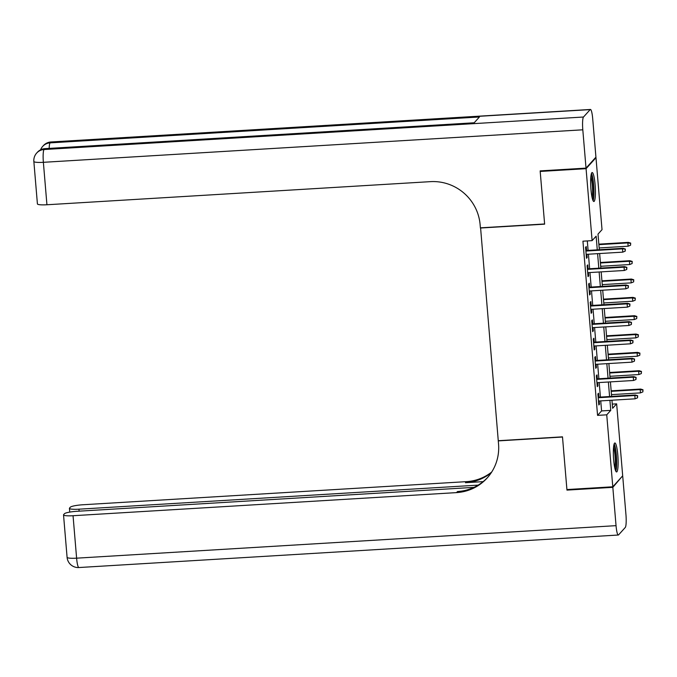 <?xml version="1.0" encoding="UTF-8"?>
<svg xmlns="http://www.w3.org/2000/svg" width="677" height="677" viewBox="0 0 677 677"><rect width="100%" height="100%" fill="white"/><g stroke="black" fill="none" stroke-linecap="round" stroke-linejoin="round"><path stroke-width="1.02" d="M613.65 459.776A14.513 2.251 -93.4 0 1 614.86 442.978A14.513 2.251 -93.4 0 1 617.822 455.156A14.513 2.251 -93.4 0 1 616.603 471.954A14.513 2.251 -93.4 0 1 613.65 459.776M590.936 189.34A14.513 2.251 -93.4 0 1 592.155 172.533A14.513 2.251 -93.4 0 1 595.108 184.711A14.513 2.251 -93.4 0 1 593.898 201.509A14.513 2.251 -93.4 0 1 590.936 189.34M595.405 157.733L595.98 157.699L602.022 229.664L598.003 234.115L599.314 249.728M612.279 404.11L616.645 403.847L622.688 475.813L612.787 486.788L606.736 414.823L610.756 410.372L609.909 400.335M598.891 397.179L598.561 393.235L597.893 393.972L598.815 404.973L599.483 404.237L599.213 400.987M597.351 378.849L597.021 374.897L596.352 375.642L597.275 386.643L597.943 385.898L597.673 382.649M595.811 360.511L595.481 356.559L594.812 357.304L595.735 368.305L596.403 367.56L596.132 364.311M594.271 342.173L593.941 338.229L593.272 338.965L594.194 349.967L594.863 349.23L594.592 345.981M592.73 323.843L592.4 319.891L591.732 320.636L592.654 331.637L593.323 330.892L593.052 327.643M591.19 305.505L590.86 301.553L590.192 302.297L591.114 313.299L591.783 312.554L591.512 309.304M589.65 287.166L589.32 283.223L588.651 283.959L589.574 294.96L590.242 294.224L589.972 290.975M588.11 268.837L587.78 264.885L587.111 265.629L588.034 276.631L588.702 275.886L588.431 272.636M597.275 249.855L596.132 236.188L592.113 240.64L582.939 241.19L597.563 415.373L601.582 410.931L600.736 400.894M600.423 397.086L599.196 382.556M598.883 378.756L597.656 364.218M597.342 360.418L596.115 345.888M595.802 342.08L594.584 327.55M594.262 323.75L593.044 309.211M592.722 305.412L591.503 290.882M591.182 287.082L589.963 272.543M589.642 268.744L588.423 254.213M588.101 250.405L587.306 240.927M586.57 250.498L586.24 246.555L585.571 247.291L586.494 258.292L587.162 257.556L586.891 254.298M612.787 486.788L566.911 489.556L562.485 436.843L498.264 440.71L480.585 227.827M480.408 228.022L544.63 224.155L540.195 171.442L540.728 170.858M540.195 171.442L586.07 168.675L595.98 157.699M597.563 415.373L606.736 414.823M592.113 240.64L586.07 168.675M609.596 396.536L608.369 382.006M608.056 378.198L606.837 363.667M606.516 359.868L605.297 345.329M604.976 341.53L603.757 326.999M603.435 323.191L602.217 308.661M601.895 304.862L600.677 290.331M600.355 286.523L599.137 271.993M598.815 268.194L597.596 253.655M611.949 400.217L612.626 408.299L616.645 403.847M599.636 253.536L600.854 268.067M601.176 271.866L602.395 286.405M602.716 290.205L603.935 304.735M604.256 308.543L605.475 323.073M605.788 326.873L607.015 341.411M607.328 345.211L608.555 359.741M608.868 363.549L610.095 378.079M610.409 381.879L611.627 396.409M601.582 410.931L610.756 410.372M586.434 257.598L587.162 257.556M587.974 275.928L588.702 275.886M589.515 294.267L590.242 294.224M591.055 312.605L591.783 312.554M592.595 330.935L593.323 330.892M594.135 349.273L594.863 349.23M595.675 367.611L596.403 367.56M597.216 385.941L597.943 385.898M598.756 404.279L599.483 404.237M625.057 249.314L625.209 251.142L625.328 249.018L622.501 248.84L622.781 252.14L586.164 254.349M585.884 251.049L622.501 248.84L622.984 248.307L585.842 250.541M625.328 249.018L622.984 248.307M622.781 252.14L625.209 251.142M630.566 245.209L630.676 243.085L630.566 245.209L628.138 246.208L627.858 242.908L628.341 242.374L598.849 244.152M630.414 243.382L627.858 242.908L598.891 244.651M628.138 246.208L599.162 247.951M628.341 242.374L630.676 243.085M591.114 174.708A12.558 1.946 -93.4 0 1 592.603 179.193A12.558 1.946 -93.4 0 1 592.603 199.478M592.079 197.472A11.627 1.803 86.6 0 0 591.605 179.828A11.627 1.803 86.6 0 0 590.826 176.765M593.094 200.714A14.42 2.234 86.6 0 0 592.756 178.017A14.42 2.234 86.6 0 0 591.444 173.43M613.819 445.153A12.558 1.946 -93.4 0 1 615.308 449.63A12.558 1.946 -93.4 0 1 615.317 469.923M614.784 467.909A11.627 1.803 86.6 0 0 614.318 450.273A11.627 1.803 86.6 0 0 613.54 447.209M615.799 471.15A14.42 2.234 86.6 0 0 615.469 448.462A14.42 2.234 86.6 0 0 614.157 443.875M586.02 168.124L595.929 157.149L592.713 118.83A11.162 1.726 86.6 0 0 590.437 109.462A11.162 1.726 86.6 0 0 590.183 109.606L583.489 117.019A11.162 1.726 86.6 0 0 582.804 129.806L586.02 168.124L540.153 170.892L544.613 223.969L480.391 227.836L480.128 224.722A46.518 45.427 -137.9 0 0 430.411 181.648L46.933 204.759A11.162 1.659 175.2 0 1 37.413 203.912L33.85 161.464A11.162 1.659 -4.8 0 0 43.37 162.311L46.933 204.759M582.804 129.806L43.37 162.311A11.162 1.726 -93.4 0 1 44.047 149.532L44.724 148.796L474.069 122.918L479.426 116.986L50.073 142.864L50.741 142.119A11.162 1.726 -93.4 0 1 50.995 141.975L590.437 109.462M612.829 487.338L566.962 490.106L562.502 437.02L498.28 440.896L498.543 444.01A46.518 45.427 42.1 0 1 487.203 477.945A46.518 45.427 42.1 0 1 456.526 492.611L73.048 515.722L76.611 558.17L616.045 525.657L612.829 487.338L622.163 476.396M566.962 490.106L567.487 489.522M478.174 485.121L78.947 509.189A11.162 1.659 -4.8 0 1 69.426 508.342A11.162 1.659 -4.8 0 1 69.545 508.072L70.332 507.191A11.162 1.659 -4.8 0 1 82.949 504.754L466.428 481.643A46.518 45.427 42.1 0 0 491.697 472.047M491.299 472.656A46.518 45.427 42.1 0 1 465.463 482.709L483.133 481.643M616.045 525.657A11.162 1.726 86.6 0 0 618.321 535.025A11.162 1.726 86.6 0 0 618.575 534.881L625.269 527.468A11.162 1.726 86.6 0 0 625.954 514.689L622.738 476.363M473.976 487.372L77.051 511.287A11.162 1.659 -4.8 0 0 64.433 513.733L63.646 514.605A11.162 1.659 -4.8 0 0 63.528 514.875A11.162 1.659 -4.8 0 0 73.048 515.722M487.677 477.403A46.518 45.427 42.1 0 1 457.483 491.544L456.526 492.611M626.597 267.643L626.75 269.48L626.86 267.347L624.042 267.178L624.321 270.478L587.704 272.679M587.424 269.378L624.042 267.178L624.524 266.636L587.382 268.879M626.86 267.347L624.524 266.636M624.321 270.478L626.75 269.48M628.138 285.982L628.29 287.81L628.4 285.686L625.582 285.508L625.861 288.808L589.244 291.017M588.965 287.717L625.582 285.508L626.064 284.975L588.922 287.217M628.4 285.686L626.064 284.975M625.861 288.808L628.29 287.81M629.678 304.312L629.83 306.148L629.94 304.015L627.122 303.846L627.401 307.146L590.784 309.355M590.505 306.055L627.122 303.846L627.604 303.313L590.462 305.547M629.94 304.015L627.604 303.313M627.401 307.146L629.83 306.148M631.218 322.65L631.37 324.486L631.48 322.354L628.662 322.176L628.941 325.476L592.324 327.685M592.045 324.385L628.662 322.176L629.145 321.643L592.003 323.885M631.48 322.354L629.145 321.643M628.941 325.476L631.37 324.486M632.106 263.548L632.216 261.415L632.106 263.548L629.678 264.546L629.398 261.246L629.881 260.713L600.389 262.49M631.954 261.711L629.398 261.246L600.431 262.989M629.678 264.546L600.702 266.289M629.881 260.713L632.216 261.415M633.647 281.886L633.757 279.753L633.647 281.886L631.209 282.876L630.939 279.576L631.421 279.042L601.929 280.82M633.494 280.05L630.939 279.576L601.963 281.327M631.209 282.876L602.242 284.628M631.421 279.042L633.757 279.753M635.187 300.216L635.297 298.092L635.187 300.216L632.75 301.214L632.479 297.914L632.961 297.381L603.461 299.158M635.026 298.388L632.479 297.914L603.503 299.657M632.75 301.214L603.782 302.957M632.961 297.381L635.297 298.092M636.727 318.554L636.837 316.421L636.727 318.554L634.29 319.552L634.019 316.252L634.501 315.71L605.001 317.496M636.566 316.718L634.019 316.252L605.043 317.995M634.29 319.552L605.323 321.296M634.501 315.71L636.837 316.421M632.758 340.988L632.91 342.816L633.02 340.692L630.202 340.514L630.482 343.814L593.864 346.023M593.585 342.723L630.202 340.514L630.685 339.981L593.543 342.215M633.02 340.692L630.685 339.981M630.482 343.814L632.91 342.816M638.267 336.884L638.377 334.76L638.267 336.884L635.83 337.882L635.559 334.582L636.041 334.049L606.541 335.826M638.106 335.056L635.559 334.582L606.584 336.325M635.83 337.882L606.863 339.626M636.041 334.049L638.377 334.76M634.298 359.318L634.451 361.154L634.561 359.022L631.743 358.852L632.013 362.153L595.405 364.353M595.125 361.053L631.743 358.852L632.225 358.319L595.083 360.553M634.561 359.022L632.225 358.319M632.013 362.153L634.451 361.154M639.799 355.222L639.917 353.089L639.799 355.222L637.37 356.22L637.091 352.92L637.573 352.387L608.081 354.164M639.647 353.386L637.091 352.92L608.124 354.663M637.37 356.22L608.403 357.964M637.573 352.387L639.917 353.089M635.83 377.656L635.991 379.492L636.101 377.36L633.283 377.182L633.554 380.482L596.945 382.691M596.665 379.391L633.283 377.182L633.765 376.649L596.623 378.892M636.101 377.36L633.765 376.649M633.554 380.482L635.991 379.492M641.339 373.56L641.457 371.428L641.339 373.56L638.91 374.55L638.631 371.25L639.113 370.717L609.622 372.494M641.187 371.724L638.631 371.25L609.664 373.002M638.91 374.55L609.943 376.302M639.113 370.717L641.457 371.428M637.37 395.994L637.531 397.822L637.641 395.698L634.823 395.52L635.094 398.821L598.485 401.029M598.206 397.729L634.823 395.52L635.305 394.987L598.163 397.221M637.641 395.698L635.305 394.987M635.094 398.821L637.531 397.822M642.879 391.89L642.998 389.766L642.879 391.89L640.45 392.888L640.171 389.588L640.654 389.055L611.162 390.832M642.727 390.062L640.171 389.588L611.204 391.331M640.45 392.888L611.483 394.632M640.654 389.055L642.998 389.766M590.183 109.606L50.741 142.119A11.162 10.9 -137.9 0 0 43.379 145.64L42.71 146.384A11.162 10.9 42.1 0 1 50.073 142.864A11.162 1.726 -93.4 0 0 49.167 148.398M474.188 122.782L44.97 148.652A11.162 1.726 -93.4 0 0 44.724 148.796A11.162 10.9 -137.9 0 0 37.353 152.308L36.685 153.053A11.162 10.9 42.1 0 1 44.047 149.532L583.489 117.019M465.463 482.709L466.428 481.643M78.947 509.189L79.116 511.169M76.611 558.17A11.162 1.659 175.2 0 1 67.091 557.323A11.162 11.162 0 0 0 78.887 567.538A11.162 1.726 -93.4 0 1 76.611 558.17M44.97 148.652A11.162 11.162 0 0 0 37.353 152.308M36.685 153.053A11.162 11.162 0 0 0 33.85 161.464M50.995 141.975A11.162 11.162 0 0 0 43.379 145.64M42.71 146.384A11.162 11.162 0 0 0 40.586 149.845M69.426 508.342L69.748 512.108M63.528 514.875L67.091 557.323M78.887 567.538L618.321 535.025"/></g></svg>
